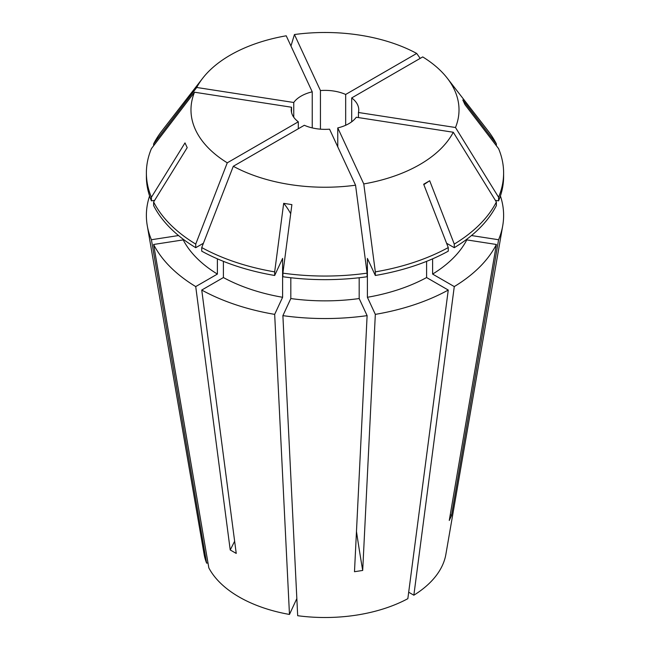<?xml version="1.0" encoding="UTF-8"?>
<svg xmlns="http://www.w3.org/2000/svg" width="650" height="650" viewBox="0 0 650 650"><rect width="100%" height="100%" fill="white"/><g stroke="black" fill="none" stroke-linecap="round" stroke-linejoin="round"><path stroke-width="0.97" d="M355.558 185.201A134.022 77.374 180 0 1 233.293 166.286L304.33 125.271A33.759 19.492 0 0 0 329.558 129.179L355.558 185.201L367.104 273.146A178.612 103.123 180 0 1 282.896 273.146L291.891 204.62L283.676 203.344L274.674 271.871L274.674 275.478L282.604 258.391L282.604 297.286L274.674 314.373L289.469 614.445A121.477 70.135 180 0 1 239.102 596.968A121.477 70.135 180 0 1 208.829 567.889L153.619 244.481A178.62 103.123 180 0 0 195.723 286.585L217.393 274.081A147.989 85.442 180 0 1 183.211 239.899L153.619 244.481M234.634 541.239A425.262 245.529 -60 0 1 230.222 549.957L236.234 553.426L201.744 290.054L223.405 277.55L223.405 261.349M230.222 549.957L195.723 286.585M337.773 146.876L337.773 127.904A33.759 19.492 0 0 0 356.249 117.244L453.286 132.251L496.372 201.987A178.612 103.123 180 0 1 454.269 244.091L454.269 247.691L446.582 243.254M312.227 127.904L312.227 91.829A33.759 19.492 0 0 0 293.751 102.489L293.751 117.244M298.309 128.749L298.309 121.802A33.759 19.492 0 0 1 291.241 109.866A33.759 19.492 0 0 1 291.549 107.234L291.549 112.499M178.523 235.544L151.418 239.736L206.627 563.144A121.477 70.135 180 0 1 204.124 554.344L147.266 225.672A178.62 103.123 180 0 1 149.589 195.967M151.418 239.736A178.62 103.123 180 0 1 147.266 225.672M274.674 314.373A178.62 103.123 180 0 1 201.744 290.054M367.112 315.64A178.62 103.123 180 0 1 282.888 315.64L297.684 615.712A121.477 70.135 180 0 0 407.842 598.674L448.256 290.054A178.62 103.123 180 0 1 375.326 314.373L362.7 570.448L354.486 571.716L367.112 315.64L359.182 298.553A147.989 85.442 180 0 1 290.818 298.553L282.888 315.64M466.789 239.241L466.789 239.899L496.381 244.481A178.62 103.123 180 0 1 454.277 286.585L413.855 595.205L408.688 592.215M500.411 195.967A178.62 103.123 180 0 1 502.734 225.672L445.876 554.344A121.477 70.135 180 0 1 413.855 595.205M502.734 225.672A178.62 103.123 180 0 1 498.582 239.736L451.466 515.726L449.264 520.471L496.381 244.481M454.269 244.091L429.691 180.757L423.678 184.226L448.256 247.561A178.612 103.123 180 0 1 375.326 271.871L375.326 275.478L367.396 258.391L367.396 297.286L375.326 314.373M453.286 132.251A134.022 77.374 180 0 1 363.781 183.934L375.326 271.871M183.211 239.241L183.211 239.899M217.393 274.081L217.393 258.838M203.418 243.254L195.731 247.691A178.612 103.123 180 0 1 153.627 205.587L153.627 201.987A178.612 103.123 180 0 0 195.731 244.091L227.273 162.817A134.022 77.374 180 0 1 194.513 92.219L151.426 148.623A178.612 103.123 180 0 0 146.388 172.933L146.388 176.532A178.612 103.123 180 0 0 151.426 200.842L154.635 200.346M195.731 247.691L195.731 244.091M293.751 102.489L196.714 87.474L153.627 143.877A178.612 103.123 180 0 1 161.947 130.829L202.662 78.276A134.022 77.374 180 0 1 286.219 35.799L312.227 91.829M153.627 143.877L153.627 145.738M153.627 201.987L187.2 147.648L184.998 142.903L151.426 197.243A178.612 103.123 180 0 1 146.388 172.933M196.714 87.474A134.022 77.374 180 0 1 202.662 78.276M345.67 125.271L345.67 94.461A33.759 19.492 0 0 0 320.442 90.553L320.442 129.179M466.789 239.899A147.989 85.442 180 0 1 432.608 274.081L454.277 286.585M432.608 258.838L432.608 274.081M496.372 201.987L496.372 205.587A178.612 103.123 180 0 1 454.269 247.691M274.674 271.871A178.612 103.123 180 0 1 201.744 247.561L233.293 166.286M206.627 563.144L207.984 562.933M289.469 614.445L296.839 598.561M320.442 90.553L294.442 34.531L290.964 46.02M294.442 34.531A134.022 77.374 180 0 1 416.707 53.446L420.184 58.386M290.818 277.745L290.818 298.553M359.182 277.745L359.182 298.553M367.104 273.146L367.104 276.746A178.612 103.123 180 0 1 282.896 276.746L282.896 273.146M291.549 107.234L194.513 92.219M227.273 162.817L298.309 121.802M337.773 127.904L363.781 183.934M358.451 117.585L358.451 112.499A33.759 19.492 0 0 0 358.759 109.866A33.759 19.492 0 0 0 351.691 97.931L422.727 56.916A134.022 77.374 180 0 1 447.338 78.276A134.022 77.374 180 0 1 455.488 127.506L498.574 197.243L498.574 200.842L495.365 200.346M447.338 78.276L488.052 130.829A178.612 103.123 180 0 1 496.372 143.877L462.8 99.929L465.002 104.674L498.574 148.623A178.612 103.123 180 0 1 503.612 172.933A178.612 103.123 180 0 1 498.574 197.243M351.691 97.931L351.691 121.802M151.426 197.243L151.426 200.842M345.67 94.461L416.707 53.446M471.477 235.544L498.582 239.736M426.595 261.349L426.595 277.55L448.256 290.054M426.595 277.55A147.989 85.442 180 0 1 367.396 297.286M503.612 172.933L503.612 176.532A178.612 103.123 180 0 1 498.574 200.842M448.256 247.561L448.256 251.168A178.612 103.123 180 0 1 375.326 275.478M358.451 112.499L455.488 127.506M496.372 143.877L496.372 145.738M282.604 297.286A147.989 85.442 180 0 1 223.405 277.55M274.674 275.478A178.612 103.123 180 0 1 201.744 251.168L201.744 247.561M356.468 531.497A425.262 89.871 -98.8 0 0 362.7 570.448M450.304 514.386A425.262 335.4 -155.1 0 0 451.466 515.726M283.676 203.344A442.276 93.462 -81.2 0 1 290.696 213.728M429.691 180.757A442.276 255.352 -120 0 0 423.841 184.657"/></g></svg>

